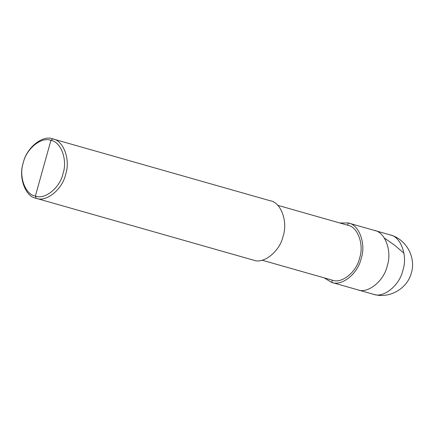 <?xml version="1.0" encoding="UTF-8"?>
<svg xmlns="http://www.w3.org/2000/svg" width="434" height="434" viewBox="0 0 434 434"><rect width="100%" height="100%" fill="white"/><g stroke="black" fill="none" stroke-linecap="round" stroke-linejoin="round"><path stroke-width="0.65" d="M373.083 294.181L373.376 294.268C383.488 298.467 399.698 285.317 402.855 270.36C407.906 255.919 400.821 236.389 389.965 234.848L389.965 234.848C400.821 236.389 407.906 255.919 402.855 270.36C399.698 285.317 383.488 298.467 373.376 294.268L357.752 289.82C367.864 294.019 384.074 280.874 387.231 265.912C392.282 251.476 385.197 231.94 374.341 230.4C385.197 231.94 392.282 251.476 387.231 265.912C384.074 280.874 367.864 294.019 357.752 289.82L373.522 294.306C389.2 299.053 407.352 288.816 411.378 272.877C416.228 257.156 406.002 238.955 390.117 234.886L348.301 222.989C359.157 224.535 366.242 244.065 361.191 258.501C358.034 273.463 341.824 286.608 331.712 282.409C341.824 286.608 358.034 273.463 361.191 258.501C366.242 244.065 359.157 224.535 348.301 222.989L339.789 222.973L348.301 222.989L347.683 225.219L348.301 222.989M347.683 225.219C357.719 226.646 364.272 244.711 359.602 258.067C356.683 271.906 341.688 284.069 332.336 280.18L331.712 282.409L324.171 277.858L331.565 282.371L357.752 289.82C367.864 294.019 384.074 280.874 387.231 265.912C392.282 251.476 385.197 231.94 374.341 230.4C385.197 231.94 392.282 251.476 387.231 265.912C384.074 280.874 367.864 294.019 357.752 289.82L331.712 282.409L332.336 280.18C341.688 284.069 356.683 271.906 359.602 258.067C364.272 244.711 357.719 226.646 347.683 225.219L277.722 205.309M35.371 196.076C25.199 194.627 18.553 176.318 23.29 162.783C26.246 148.759 41.447 136.433 50.924 140.366L35.371 196.076C44.848 200.014 60.049 187.689 63.006 173.665C67.742 160.124 61.096 141.815 50.924 140.366L52.747 138.88C63.597 140.426 70.682 159.956 65.632 174.397C62.474 189.354 46.264 202.504 36.152 198.305C46.264 202.504 62.474 189.354 65.632 174.397C70.682 159.956 63.597 140.426 52.747 138.88C42.635 134.681 26.425 147.831 23.268 162.788C18.217 177.229 25.302 196.759 36.152 198.305L35.371 196.076L50.924 140.366C61.096 141.815 67.742 160.124 63.006 173.665C60.049 187.689 44.848 200.014 35.371 196.076L36.152 198.305L253.592 260.178C263.704 264.377 279.914 251.232 283.071 236.275C288.122 221.834 281.031 202.304 270.181 200.758L52.747 138.88L50.924 140.366C41.447 136.433 26.246 148.759 23.29 162.783C18.553 176.318 25.199 194.627 35.371 196.076M332.336 280.18L262.103 260.194L332.064 280.104M270.181 200.758C281.031 202.304 288.122 221.834 283.071 236.275C279.914 251.232 263.704 264.377 253.592 260.178L36.152 198.305C25.302 196.759 18.217 177.229 23.268 162.788C26.425 147.831 42.635 134.681 52.747 138.88M373.229 294.225L357.459 289.738M253.592 260.178L253.299 260.096M253.445 260.14L36.152 198.305M403.951 253.201L394.75 245.313L384.6 238.195M357.605 289.776L331.565 282.371M332.2 280.142L262.103 260.199"/></g></svg>
